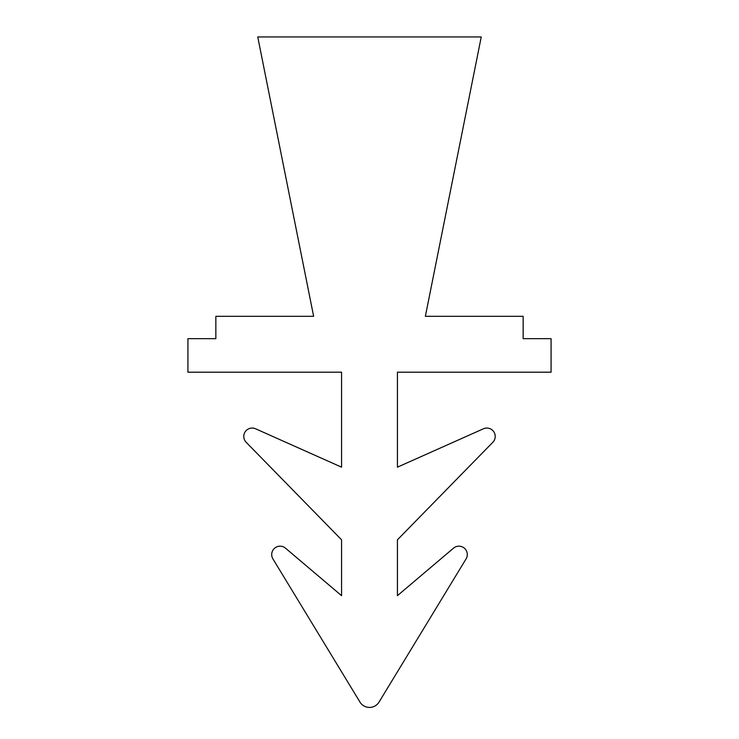<?xml version="1.0" encoding="UTF-8"?>
<svg xmlns="http://www.w3.org/2000/svg" width="739" height="739" viewBox="0 0 739 739"><rect width="100%" height="100%" fill="white"/><g stroke="black" fill="none" stroke-linecap="round" stroke-linejoin="round"><path stroke-width="0.55" stroke-dasharray="3.69 2.77" d="M523.147 338.665L551.082 338.665L551.082 372.188L397.434 372.188L397.434 467.168L483.417 428.786A8.378 8.378 0 0 1 492.821 442.301L397.434 539.803L397.434 595.671L453.478 548.181A8.378 8.378 0 0 1 466.06 558.933L379.052 702.05A11.177 11.177 0 0 1 359.948 702.05L272.94 558.933A8.378 8.378 0 0 1 285.522 548.181L341.566 595.671L341.566 539.803L246.179 442.301A8.378 8.378 0 0 1 255.583 428.786L341.566 467.168L341.566 372.188L187.918 372.188L187.918 338.665L215.853 338.665L215.853 316.31L313.632 316.31L257.754 36.95L481.246 36.95L425.368 316.31L523.147 316.31L523.147 338.665"/><path stroke-width="1.11" d="M551.082 338.665L523.147 338.665L523.147 316.31L425.368 316.31L481.246 36.95L257.754 36.95L313.632 316.31L215.853 316.31L215.853 338.665L187.918 338.665L187.918 372.188L341.566 372.188L341.566 467.168L255.583 428.786A8.378 8.378 0 0 0 246.179 442.301L341.566 539.803L341.566 595.671L285.522 548.181A8.378 8.378 0 0 0 272.94 558.933L359.948 702.05A11.177 11.177 0 0 0 379.052 702.05L466.06 558.933A8.378 8.378 0 0 0 453.478 548.181L397.434 595.671L397.434 539.803L492.821 442.301A8.378 8.378 0 0 0 483.417 428.786L397.434 467.168L397.434 372.188L551.082 372.188L551.082 338.665"/></g></svg>
